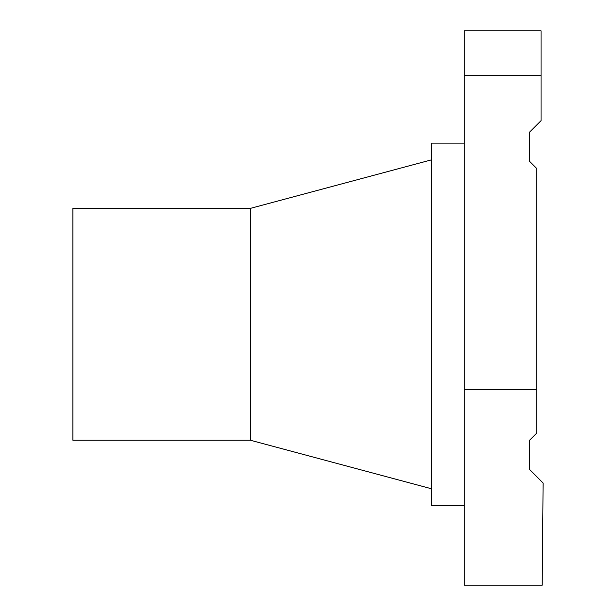 <?xml version="1.0" encoding="UTF-8"?>
<svg xmlns="http://www.w3.org/2000/svg" width="616" height="616" viewBox="0 0 616 616"><rect width="100%" height="100%" fill="white"/><g stroke="black" fill="none" stroke-linecap="round" stroke-linejoin="round"><path stroke-width="0.92" d="M250.45 208.354L250.45 440.255L72.896 440.255L72.896 208.354L250.45 208.354L431.623 159.806M464.233 585.2L464.233 389.528L536.705 389.528L536.705 433.133L529.46 440.386L529.46 469.369L543.104 483.013L542.211 585.2L464.233 585.2M536.705 389.528L536.705 168.491L529.46 161.246L529.46 132.255L541.056 120.667L541.056 75.645L464.233 75.645L464.233 389.528M464.233 75.645L464.233 30.8L541.056 30.8L541.056 75.645M529.46 132.255L541.056 120.667M464.233 505.482L431.623 505.482L431.623 143.128L464.233 143.128M250.45 440.255L431.623 488.804"/></g></svg>
